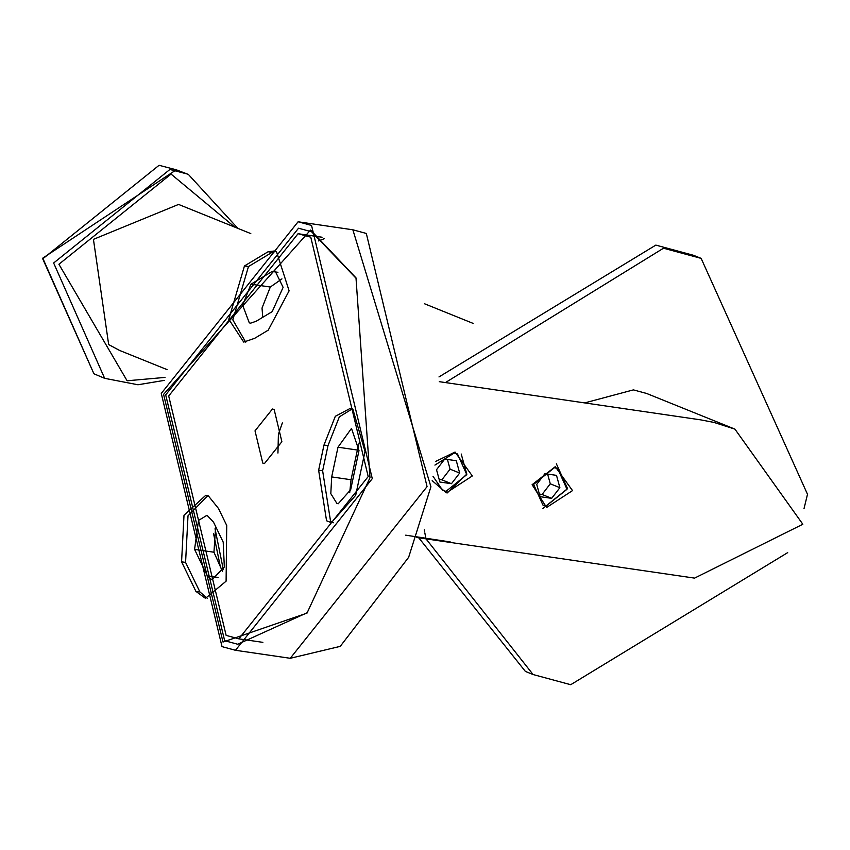 <?xml version="1.0" encoding="UTF-8"?>
<svg xmlns="http://www.w3.org/2000/svg" width="850" height="850" viewBox="0 0 850 850"><rect width="100%" height="100%" fill="white"/><g stroke="black" fill="none" stroke-linecap="round" stroke-linejoin="round"><path stroke-width="1.27" d="M447.217 492.947L466.799 474.109L461.21 454.017M456.301 460.721L459.669 473.046L451.456 483.703L439.886 482.035L436.517 469.721L444.72 459.064L456.301 460.721M459.669 473.046L450.075 469.168L447.419 459.446M451.456 483.703L441.862 479.825L450.075 469.168M439.174 479.442L441.862 479.825M542.651 508.683L567.566 488.644L556.378 463.813M540.09 496.676L536.722 484.362L544.935 473.705L556.506 475.362L559.874 487.688L551.661 498.344L540.09 496.676M559.874 487.688L550.279 483.809L547.623 474.087M551.661 498.344L542.077 494.466L550.279 483.809M539.378 494.084L542.077 494.466M445.453 382.574L663.499 248.211L701.144 258.389L807.5 494.275L803.994 508.746M787.684 552.628L570.722 684.707L533.077 674.528L425.999 538.858M701.144 258.389L693.472 255.287L655.828 245.108L438.983 376.933M425.669 537.221L424.83 532.854M424.564 531.346L424.299 529.763M418.763 537.816L525.396 671.436L533.067 674.528M250.792 233.591L178.564 204.425L93.436 239.349L108.672 344.579L119.584 350.434L167.089 369.623M275.974 251.504L272.096 252.333L248.466 266.549L232.815 319.876L245.746 342.178M272.096 252.333L268.09 251.749L273.998 251.026L276.505 251.706L289.106 290.838L268.239 330.151L254.649 338.321L243.716 342.072L228.809 319.292L244.449 265.965L248.466 266.549M352.304 408.839L339.331 416.872L327.994 445.634L322.639 470.794L330.565 521.358L333.37 522.771M327.994 445.634L323.978 445.049L335.325 416.288L350.328 408.351L352.835 409.041L365.001 451.52L355.704 495.274L331.33 522.676L326.559 520.774L318.633 470.209L322.639 470.794M207.836 495.709L188.009 515.812L185.576 562.403L199.909 591.951L207.506 598.453M181.571 561.818L184.004 515.227L205.859 495.221L208.367 495.901L218.482 508.481L226.727 525.47L226.1 581.177L205.477 598.347L195.904 591.366L181.571 561.818L185.576 562.403M274.146 409.477L281.881 441.703L264.467 463.547L262.756 463.08L255.021 430.854L272.436 409.009L274.146 409.477M226.132 635.386L168.704 395.994L298.053 233.718L310.771 237.182L368.199 476.563L238.85 638.849L226.132 635.386M322.076 237.235L298.053 233.718M211.044 579.105L207.421 575.875L194.576 549.398L198.528 520.434L207.018 515.281L213.488 522.081L223.21 542.13L224.326 567.035L212.33 579.456L211.044 579.105M359.359 442.297L357.372 450.043L337.992 447.206L351.486 428.421L359.008 450.532L350.668 489.749L338.183 503.784L336.897 503.434L330.809 493.638L331.681 476.914L351.05 479.74L349.69 492.734M249.284 322.83L242.654 305.214L250.952 284.197L272.127 271.458L275.156 271.086L283.114 287.353L272.212 311.621L256.169 321.257L250.569 323.181L249.284 322.83M281.956 278.874L270.321 287.024L262.023 308.051L262.692 316.476M337.992 447.206L331.681 476.914M351.05 479.74L357.372 450.043M215.581 527.467L213.956 552.224L222.498 571.476M268.09 251.749L244.449 265.965M323.978 445.049L318.633 470.209M277.939 453.071L278.407 434.276L282.349 422.907M163.583 394.358L310.569 230.042L355.991 277.844L369.984 477.721L306.999 613.137L222.998 642.037L163.583 394.358M356.331 278.534L311.578 231.774L298.52 228.214L165.686 394.868L224.655 640.698L237.724 644.258L307.519 612.574M372.279 478.646L235.471 650.293L222.02 646.627L161.277 393.433L298.084 221.786L311.546 225.452L372.279 478.646M572.528 490.599L546.603 507.482L532.111 484.691L555.273 466.692L572.528 490.599M546.242 505.984L567.014 489.271L557.674 468.584L554.381 467.691L533.609 484.394L542.938 505.081L546.242 505.984M435.466 461.518L455.069 452.051L472.324 475.957L446.388 492.841L432.172 480.664M433.001 476.308L442.733 490.439L446.027 491.342L466.799 474.629L457.47 453.942L454.166 453.05L434.924 465.099M405.684 535.171L450.256 541.939L441.968 541.206L694.588 578.117L802.836 524.248L734.931 429.133L646.595 393.454L633.388 389.884L584.651 402.911M441.968 541.206L416.511 537.487M439.28 381.671L700.751 419.868L713.947 422.418L734.931 429.133M207.421 575.875L218.057 577.437M250.952 284.197L270.321 287.024M277.95 272.308L272.127 271.458M213.956 552.224L194.576 549.398M199.909 591.951L195.904 591.366M324.275 238.701L318.421 240.922M290.254 658.293L427.061 486.646L366.318 233.452L352.867 229.787L430.929 486.742L408.648 557.292L340.244 646.361L290.254 658.293L235.482 650.293M223.337 569.659L215.029 528.774M220.586 567.821L213.541 533.598M176.29 169.798L42.5 258.326L93.914 373.777L42.989 258.644L159.067 165.293L176.29 169.798L187.17 173.984L169.915 169.469L53.646 262.99L104.646 378.324L137.955 384.763L164.273 380.396M165.028 377.411L127.107 380.779L58.916 264.254L171.041 174.08L234.855 227.163M473.142 323.404L424.511 303.758M262.873 642.356L238.85 638.849M298.084 221.786L352.867 229.787M93.914 373.777L104.646 378.324M237.862 228.374L188.424 174.473L187.17 173.984"/></g></svg>
